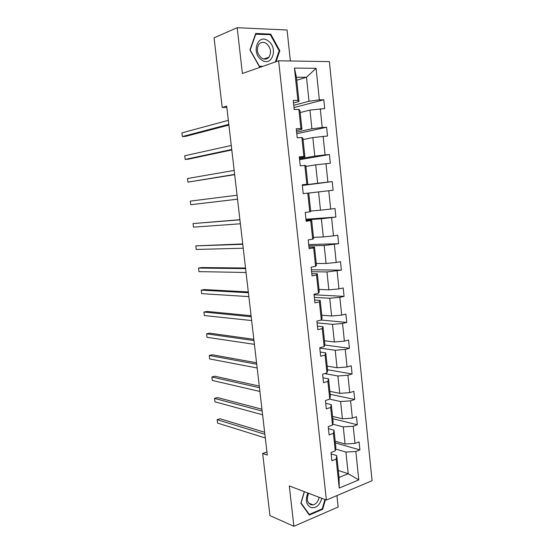 <?xml version="1.0" encoding="UTF-8"?>
<svg xmlns="http://www.w3.org/2000/svg" width="554" height="554" viewBox="0 0 554 554"><rect width="100%" height="100%" fill="white"/><g stroke="black" fill="none" stroke-linecap="round" stroke-linejoin="round"><path stroke-width="0.83" d="M290.386 60.982L287.069 30.006L237.188 27.7L214.059 37.859L222.202 107.476L226.835 107.351M372.08 480.692L329.388 61.619L278.641 60.795L326.375 500.054L372.08 480.692M326.375 500.054L289.299 485.927L293.89 526.3L338.162 507.007L336.936 495.581M293.89 526.3L269.943 515.608L262.672 453.477L267.291 455.049L226.697 106.139L222.202 107.476M293.745 105.308L309.021 101.243L306.494 77.248L316.078 68.294L319.353 99.865L323.785 99.768L293.987 107.58M296.736 80.24L306.494 77.248L296.418 77.241L299.001 101.479L293.495 102.961M309.021 101.243L319.353 99.865M296.625 132.143L311.916 128.784L309.949 110.094L324.699 108.605L323.785 99.768M320.274 108.736L322.213 127.475L326.625 127.254L296.792 133.722M299.485 158.783L314.79 156.124L312.837 137.572L327.525 136.021L326.625 127.254M323.127 136.277L325.06 154.878L329.436 154.538L299.582 159.684M302.318 185.237L317.643 183.263L315.704 164.843L330.336 163.243L329.436 154.538M325.967 163.617L327.878 182.072L332.227 181.622L302.346 185.458M310.669 211.026L320.475 210.201L318.557 191.919L333.12 190.257L332.227 181.622M328.778 190.749L330.683 209.073L335.004 208.505L335.89 217.078L305.967 219.225M313.474 237.341L323.287 236.939L321.382 218.788L335.89 217.078M331.576 217.687L333.466 235.879L337.76 235.194L338.632 243.705L308.689 244.584M316.258 263.469L326.084 263.482L324.187 245.47L338.632 243.705M334.353 244.425L336.223 262.485L340.488 261.682L341.361 270.137L311.39 269.777M319.021 289.41L328.854 289.839L326.971 271.952L341.361 270.137M337.102 270.968L338.965 288.897L343.203 287.983L344.069 296.376L314.076 294.79M321.763 315.164L331.604 316.002L329.741 298.246L339.837 297.318L344.069 296.376M339.837 297.318L341.686 315.115L345.897 314.097L346.756 322.428L321.272 320.053M324.485 340.731L334.339 341.97L332.483 324.346L342.552 323.481L346.756 322.428M342.552 323.481L344.387 341.146L348.57 340.017L349.422 348.286L324.713 345.01M327.192 366.125L337.047 367.759L335.212 350.26L345.246 349.449L349.422 348.286M345.246 349.449L347.067 366.99L351.229 365.758L352.074 373.971L327.58 369.76M329.879 391.332L339.74 393.361L337.912 375.986L347.926 375.231L352.074 373.971M347.926 375.231L349.733 392.647L353.861 391.311L354.705 399.462L330.198 394.31M332.545 416.373L342.414 418.782L340.599 401.532L350.578 400.833L354.705 399.462M350.578 400.833L352.372 418.125L356.478 416.684L357.316 424.779L332.795 418.692M335.191 441.226L345.073 444.024L343.265 426.892L353.217 426.248L357.316 424.779M353.217 426.248L354.996 443.415L359.082 441.877L359.906 449.91L335.371 442.916M338.307 470.484L348.196 473.718L345.918 452.071L355.834 451.489L359.906 449.91M355.834 451.489L358.784 479.902L339.249 488.053L336.16 459.093L331.881 460.741L330.994 452.486L335.281 450.866L333.411 433.366L329.111 434.911L328.217 426.594L332.532 425.084L330.648 407.453L326.32 408.894L325.42 400.514L329.762 399.109L327.864 381.353L323.508 382.682L322.601 374.241L326.971 372.946L325.06 355.059L320.676 356.277L319.762 347.774L324.159 346.589L322.234 328.57L317.816 329.678L316.902 321.105L321.327 320.039L319.388 301.882L314.942 302.879L314.014 294.243L318.474 293.288L316.521 274.999L312.047 275.878L311.113 267.18L315.6 266.342L313.633 247.915L309.125 248.677L308.19 239.91L312.705 239.189L310.725 220.631L306.189 221.268L305.24 212.438L309.783 211.836L307.789 193.131L303.225 193.651L302.269 184.759L306.847 184.281L304.832 165.431L300.24 165.826L299.278 156.865L303.883 156.512L301.861 137.524L297.228 137.794L296.258 128.763L300.898 128.528L298.855 109.401L294.202 109.54L293.225 100.44L297.893 100.336L294.451 68.087L316.078 68.294M298.855 109.401L299.949 110.412L301.965 129.29L296.452 130.515M301.965 129.29L300.898 128.528M300.178 112.545L309.949 110.094M311.916 128.784L322.213 127.475M301.861 137.524L302.906 138.161L304.901 156.893L299.382 157.862M304.901 156.893L303.883 156.512M303.059 139.573L312.837 137.572M314.79 156.124L325.06 154.878M304.832 165.431L305.843 165.694L307.823 184.288L302.297 185.008M307.823 184.288L306.847 184.281M305.919 166.401L315.704 164.843M317.643 183.263L327.878 182.072M307.789 193.131L308.751 193.027L310.718 211.489L309.783 211.836M308.751 193.041L318.557 191.919M320.475 210.201L330.683 209.073M312.705 239.189L313.599 238.483L311.646 220.16L306.113 220.547M311.646 220.16L310.725 220.631M306.037 219.876L321.382 218.788M323.287 236.939L333.466 235.879M315.6 266.342L316.452 265.276L314.513 247.091L308.973 247.229M314.513 247.091L313.633 247.915M308.827 245.886L324.187 245.47M326.084 263.482L336.223 262.485M318.474 293.288L319.284 291.875L317.359 273.821L311.812 273.724M317.359 273.821L316.521 274.999M311.597 271.716L326.971 271.952M328.854 289.839L338.965 288.897M321.327 320.039L322.096 318.28L320.184 300.365L314.637 300.019M320.184 300.365L319.388 301.882M314.353 297.366L329.741 298.246M331.604 316.002L341.686 315.115M324.159 346.589L324.886 344.498L322.996 326.708L317.435 326.133M322.996 326.708L322.234 328.57M317.082 322.83L332.483 324.346M334.339 341.97L344.387 341.146M326.971 372.946L327.663 370.522L325.78 352.856L320.219 352.053M325.78 352.856L325.06 355.059M319.797 348.12L335.212 350.26M337.047 367.759L347.067 366.99M329.762 399.109L330.413 396.352L328.543 378.818L322.982 377.786M328.543 378.818L327.864 381.353M324.686 373.618L337.912 375.986M339.74 393.361L349.733 392.647M332.532 425.084L333.148 422.003L331.292 404.6L325.724 403.34M331.292 404.6L330.648 407.453M329.658 399.143L340.599 401.532M342.414 418.782L352.372 418.125M335.281 450.866L335.856 447.473L334.02 430.188L328.446 428.706M334.02 430.188L333.411 433.366M332.712 424.177L343.265 426.892M345.073 444.024L354.996 443.415M339.249 488.053L339.048 477.437L336.721 455.596L331.147 453.892M336.721 455.596L336.16 459.093M237.188 27.7L242.396 73.488L278.641 60.795M266.931 451.967L262.672 453.477M335.592 449.031L345.918 452.071M339.048 477.437L348.196 473.718L358.784 479.902M299.001 101.479L297.893 100.336M294.451 68.087L296.418 77.241M304.298 491.64L300.864 503.247L309.326 515.054L322.663 509.299L325.44 499.701M276.051 61.695L279.812 50.705L270.698 34.092L255.706 33.462L249.93 49.922L259.404 66.709L261.682 66.729M321.895 508.988L322.663 509.299M269.355 34.632L270.698 34.092M279.084 50.968L279.812 50.705M264.639 432.245L220.063 418.776L217.14 419.676L264.874 434.267M217.556 423.069L217.14 419.676L217.556 423.069L265.304 437.972M261.959 409.24L217.466 397.557L214.53 398.409L262.174 411.068M214.952 401.823L214.53 398.409L214.952 401.823L262.603 414.794M259.265 386.083L214.855 376.214L211.898 377.011L259.452 387.717M212.321 380.453L211.898 377.011L212.321 380.453L259.895 391.47M307.83 492.984C305.088 500.241 306.237 505.144 311.258 507.679C316.369 508.191 319.88 505.068 321.791 498.309M308.696 493.316C306.348 498.925 307.138 502.769 311.057 504.839L313.155 504.895C316.299 503.925 318.294 501.391 319.125 497.291M324.921 499.5L322.206 508.856L309.284 514.424L301.092 502.99L304.43 491.696M308.703 514.181L309.284 514.424M261.578 59.929C271.917 67.602 278.662 47.859 268.164 40.913C257.866 32.887 250.796 53.018 261.578 59.929M261.481 57.935C264.376 59.721 266.869 59.465 268.967 57.166C271.675 52.298 270.844 47.762 266.467 43.558C263.517 41.689 260.969 41.965 258.822 44.382C256.211 49.313 257.098 53.835 261.481 57.935M255.436 34.223L270.324 34.673L279.161 50.76L275.331 61.951M262.908 66.3L259.383 66.265L250.207 50.012L255.803 34.071M256.557 362.78L212.224 354.747L209.26 355.488L256.724 364.207M209.682 358.944L209.26 355.488L209.682 358.944L257.16 367.988M253.822 339.318L209.585 333.148L206.6 333.833L253.967 340.544M207.023 337.31L206.6 333.833L207.023 337.31L254.411 344.346M251.08 315.711L206.926 311.417L203.92 312.047L251.197 316.729M204.35 315.545L203.92 312.047L204.35 315.545L251.641 320.551M248.31 291.937L204.246 289.555L201.227 290.13L248.407 292.747M201.663 293.648L201.227 290.13L201.663 293.648L248.857 296.605M245.526 268.011L201.552 267.561L198.519 268.074L245.595 268.614M198.955 271.619L198.519 268.074L198.955 271.619L246.052 272.492M242.728 243.926L195.797 245.886L242.77 244.314M196.234 249.452L195.797 245.886L196.234 249.452L243.227 248.213M239.903 219.682L193.055 223.567L239.924 219.848M193.491 227.154L193.055 223.567L193.491 227.154L240.381 223.781M237.521 199.177L190.735 204.717L190.292 201.109L237.057 195.223M237.521 199.198L190.735 204.717L190.292 201.109M234.64 174.413L187.965 182.134L187.522 178.506L234.176 170.424M234.667 174.655L187.965 182.134L187.522 178.506M231.738 149.476L185.174 159.42L184.724 155.771L231.267 145.467M231.794 149.947L188.291 159.199L185.174 159.42L184.724 155.771M228.816 124.366L182.37 136.561L181.92 132.891L228.345 120.329M228.899 125.066L185.5 136.402L182.37 136.561L181.92 132.891M308.626 503.094L313.155 504.895M263.891 59.008L268.967 57.166"/></g></svg>
